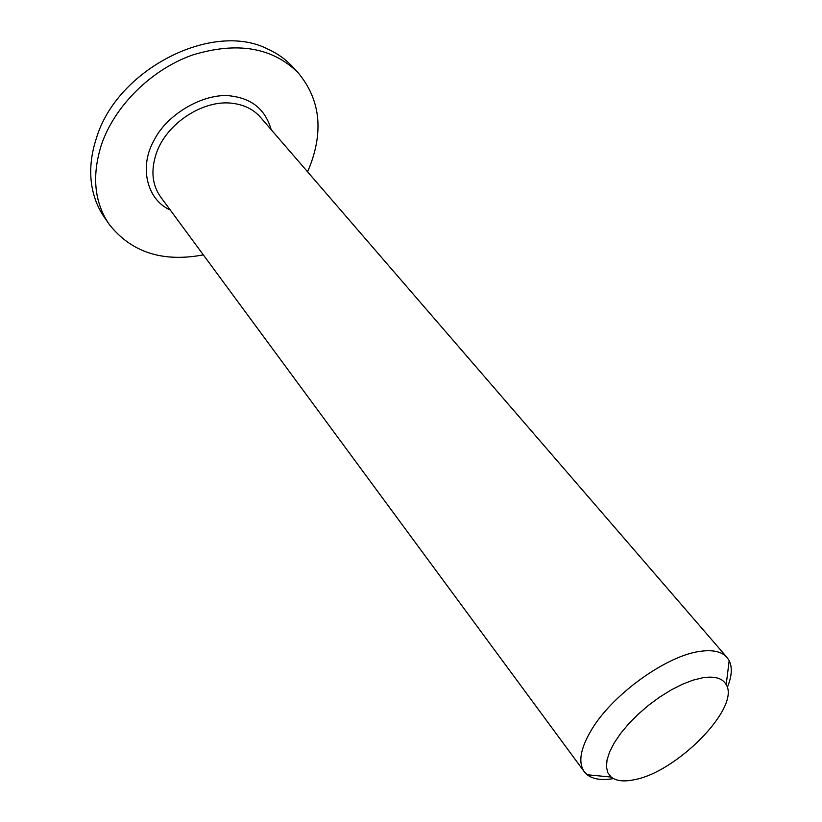 <?xml version="1.0" encoding="UTF-8"?>
<svg xmlns="http://www.w3.org/2000/svg" width="822" height="822" viewBox="0 0 822 822"><rect width="100%" height="100%" fill="white"/><g stroke="black" fill="none" stroke-linecap="round" stroke-linejoin="round"><path stroke-width="1.23" d="M170.318 210.072C145.956 199.181 139.401 165.664 154.012 140.398C167.688 112.47 207.524 91.273 233.109 96.318C252.981 99.308 265.67 110.425 271.178 129.671M613.448 778.588C601.848 780.571 593.083 779.287 587.155 774.745L584.391 771.899C577.753 762.426 580.424 747.907 592.405 728.343C613.808 693.398 667.259 655.391 700.18 651.343C712.808 649.565 721.737 651.579 726.956 657.353L729.186 660.631C732.494 667.443 731.878 676.393 727.316 687.469M634.471 779.688C624.001 781.917 616.243 781.044 611.178 777.067L607.838 772.762L606.441 766.977L607.047 759.898L609.698 751.729L614.332 742.749L620.795 733.245L628.892 723.566L638.355 714.061L648.825 705.06L659.943 696.902L671.286 689.874L682.476 684.223L693.09 680.143L702.769 677.76C714.78 675.931 722.589 678.232 726.196 684.654C740.601 707.218 677.307 771.94 634.471 779.688M307.541 171.767L309.432 167.411C323.899 130.564 320.066 98.938 297.934 72.541L292.19 66.346C285.388 59.081 277.168 53.286 267.53 48.95C212.497 20.807 116.868 69.254 96.4 138.209C90.471 156.303 89.177 173.411 92.526 189.553C94.725 199.869 98.671 209.107 104.343 217.275L109.11 224.242C131.201 252.323 162.612 262.537 203.342 254.882M297.934 72.541C272.103 47.244 236.89 41.429 192.297 55.084C150.971 69.788 114.402 106.151 101.322 145.052C91.715 175.898 94.314 202.294 109.11 224.242M726.956 657.353L260.327 117.104C253.69 109.624 244.781 105.082 233.582 103.459C204.288 98.722 166.383 123.084 156.303 153.447C150.652 170.483 152.132 185.032 160.752 197.105L584.391 771.899M611.178 777.067L587.155 774.745M726.196 684.654L729.186 660.631"/></g></svg>
